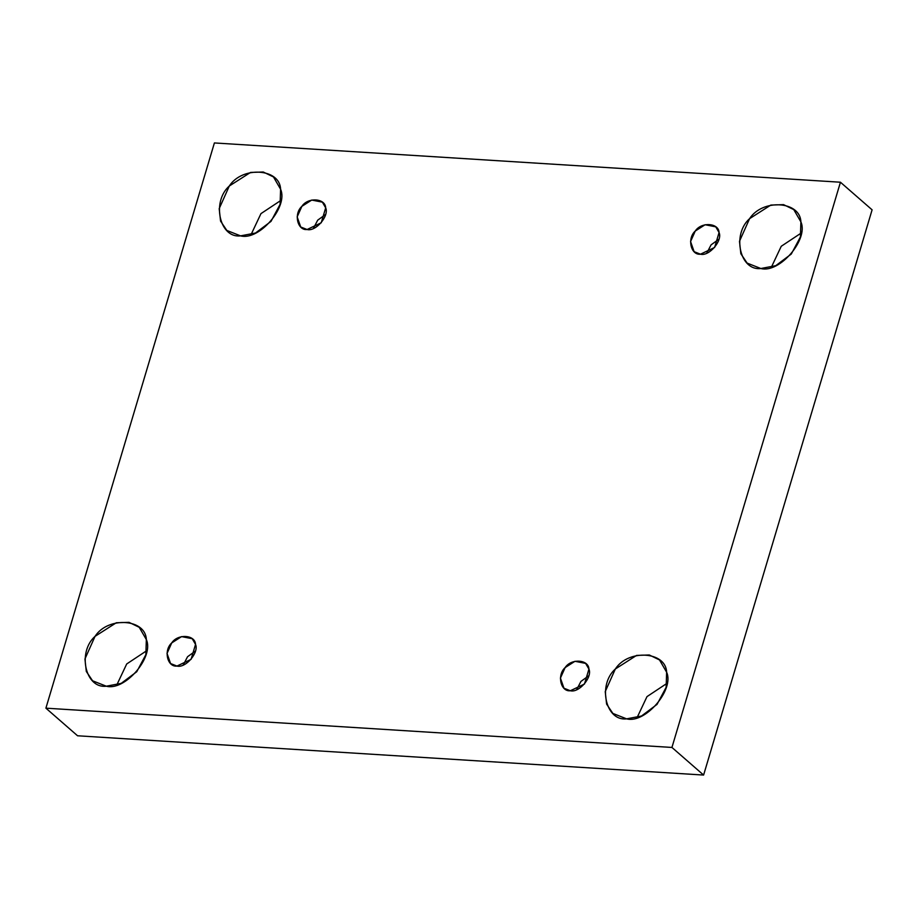 <?xml version="1.0" encoding="UTF-8"?>
<svg xmlns="http://www.w3.org/2000/svg" width="918" height="918" viewBox="0 0 918 918"><rect width="100%" height="100%" fill="white"/><g stroke="black" fill="none" stroke-linecap="round" stroke-linejoin="round"><path stroke-width="1.38" d="M106.304 686.205L121.222 683.359L136.748 671.735L145.859 654.66L146.341 639.571L139.226 627.304L129.002 622.335L116.265 622.771L95.047 636.346L84.938 658.963L86.303 671.448L92.569 680.789L106.304 686.205C85.397 688.833 77.123 652.193 95.047 636.346C107.968 616.253 145.652 618.617 146.341 639.571C154.327 657.047 124.917 691.311 106.304 686.205M116.793 684.966L126.707 663.966L146.662 650.724L126.707 663.966L116.793 684.966M195.408 651.057L187.559 656.726L183.233 665.011L187.559 656.726L195.408 651.057M176.956 666.066L191.082 659.342L195.534 644.413L192.229 638.71L181.569 636.61L171.723 642.921L167.03 653.421L170.576 663.542L176.956 666.066C167.248 667.283 163.404 650.277 171.723 642.921C177.725 633.581 195.224 634.682 195.534 644.413C199.252 652.526 185.597 668.43 176.956 666.066M588.794 675.74L580.945 681.408L576.63 689.693L580.945 681.408L588.794 675.74M570.342 690.749L584.479 684.025L588.931 669.096L585.627 663.393L574.966 661.293L565.121 667.604L560.416 678.104L563.962 688.225L570.342 690.749C560.634 691.965 556.79 674.96 565.121 667.604C571.111 658.263 588.61 659.365 588.931 669.096C592.638 677.209 578.983 693.113 570.342 690.749M626.604 718.851L641.51 716.006L657.036 704.381L666.147 687.307L666.629 672.217L659.514 659.95L649.301 654.982L636.553 655.418L615.347 668.992L605.226 691.61L606.603 704.095L612.868 713.424L626.604 718.851C605.685 721.479 597.411 684.839 615.347 668.992C628.256 648.9 665.94 651.264 666.629 672.217C674.615 689.682 645.205 723.958 626.604 718.851M637.081 717.612L646.995 696.613L666.95 683.371L646.995 696.613L637.081 717.612M240.562 235.869L255.479 233.023L271.005 221.387L280.105 204.312L280.587 189.223L273.484 176.956L263.259 171.999L250.522 172.435L229.305 186.01L219.195 208.627L220.561 221.1L226.826 230.441L240.562 235.869C219.654 238.485 211.381 201.857 229.305 186.01C242.226 165.906 279.91 168.269 280.587 189.223C288.585 206.699 259.174 240.964 240.562 235.869M251.05 234.629L260.964 213.619L280.919 200.388L260.964 213.619L251.05 234.629M325.546 214.502L317.697 220.171L313.382 228.456L317.697 220.171L325.546 214.502M307.094 229.511L321.231 222.787L325.683 207.858L322.379 202.155L311.718 200.055L301.873 206.355L297.168 216.855L300.714 226.987L307.094 229.511C297.386 230.728 293.542 213.722 301.873 206.355C307.863 197.026 325.362 198.127 325.683 207.858C329.39 215.959 315.735 231.875 307.094 229.511M718.943 239.185L711.083 244.854L706.768 253.138L711.083 244.854L718.943 239.185M700.491 254.194L714.617 247.47L719.069 232.529L715.765 226.838L705.104 224.738L695.259 231.038L690.565 241.537L694.111 251.67L700.491 254.194C690.772 255.411 686.939 238.393 695.259 231.038C701.26 221.708 718.748 222.81 719.069 232.529C722.776 240.642 709.132 256.558 700.491 254.194M760.85 268.515L775.767 265.669L791.293 254.034L800.404 236.959L800.886 221.869L793.772 209.602L783.547 204.634L770.81 205.07L749.593 218.656L739.483 241.273L740.849 253.747L747.114 263.087L760.85 268.515C739.942 271.131 731.669 234.503 749.593 218.656C762.514 198.552 800.198 200.916 800.886 221.869C808.873 239.346 779.462 273.61 760.85 268.515M771.338 267.276L781.252 246.265L801.207 233.034L781.252 246.265L771.338 267.276M840.44 182.223L872.1 209.832L840.44 182.223L214.399 142.944L840.44 182.223L671.942 747.447L45.9 708.168L77.56 735.777L703.601 775.056L671.942 747.447L840.44 182.223M77.56 735.777L45.9 708.168L214.399 142.944L45.9 708.168L671.942 747.447L703.601 775.056L872.1 209.832L703.601 775.056L77.56 735.777"/></g></svg>
